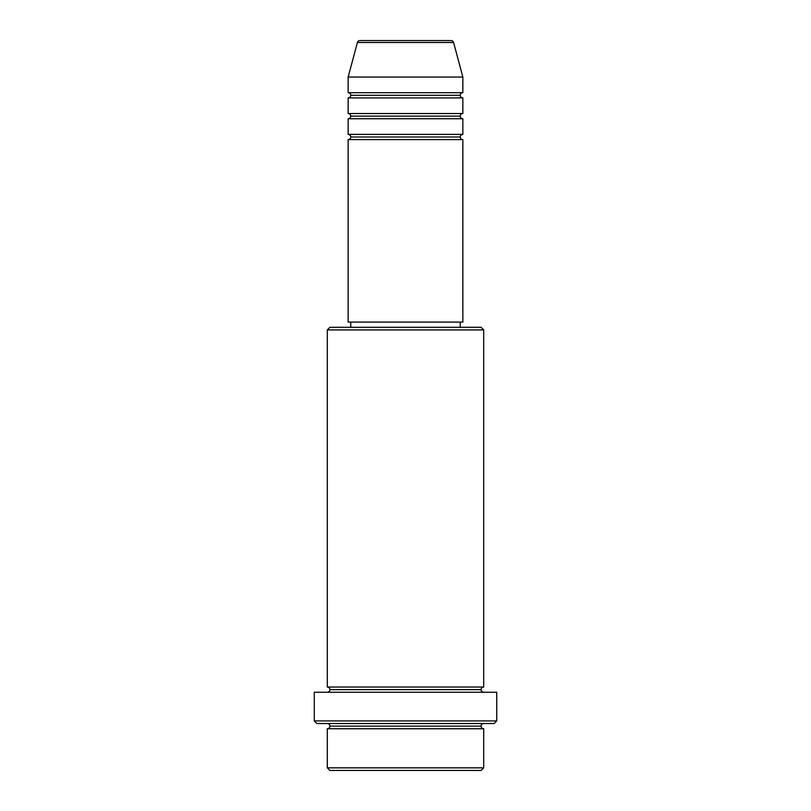 <?xml version="1.0" encoding="UTF-8"?>
<svg xmlns="http://www.w3.org/2000/svg" width="811" height="811" viewBox="0 0 811 811"><rect width="100%" height="100%" fill="white"/><g stroke="black" fill="none" stroke-linecap="round" stroke-linejoin="round"><path stroke-width="0.61" stroke-dasharray="4.05 3.04" d="M348.152 139.604L462.848 139.604L348.152 139.604M460.242 136.998L350.757 136.998L460.242 136.998M462.848 134.393L348.152 134.393L462.848 134.393M348.152 118.751L462.848 118.751L348.152 118.751M460.242 116.145L350.757 116.145L460.242 116.145M462.848 113.54L348.152 113.54L462.848 113.54M348.152 97.898L462.848 97.898L348.152 97.898M460.242 95.292L350.757 95.292L460.242 95.292M462.848 92.687L348.152 92.687L462.848 92.687M327.299 728.744L483.701 728.744L327.299 728.744M481.095 726.139L329.905 726.139L481.095 726.139M483.701 723.524L316.868 723.524L483.701 723.524M329.905 689.644L481.095 689.644L329.905 689.644M483.701 687.029L327.299 687.029L483.701 687.029M327.299 692.249L496.737 692.249L327.299 692.249M350.757 327.299L481.095 327.299L350.757 327.299M460.242 322.079L350.757 322.079L460.242 322.079M348.152 77.045L462.848 77.045L348.152 77.045M357.408 42.486L453.592 42.486L357.408 42.486M359.932 40.55L451.068 40.55L359.932 40.55M329.905 770.45L481.095 770.45L329.905 770.45M483.701 767.845L327.299 767.845L483.701 767.845M496.737 720.918L314.262 720.918L496.737 720.918M327.299 329.905L483.701 329.905L327.299 329.905M348.152 322.079L462.848 322.079L348.152 322.079M350.757 322.079L459.188 322.079L350.757 322.079"/><path stroke-width="1.22" d="M451.068 40.55L359.932 40.55A2.605 2.605 0 0 0 357.408 42.486L453.592 42.486A2.605 2.605 0 0 0 451.068 40.55L359.932 40.55A2.605 2.605 0 0 0 357.408 42.486L348.152 77.045L462.848 77.045L453.592 42.486L357.408 42.486L348.152 77.045L348.152 92.687A2.605 2.605 0 0 1 350.757 95.292A2.605 2.605 0 0 1 348.152 97.898L348.152 113.54A2.605 2.605 0 0 1 350.757 116.145A2.605 2.605 0 0 1 348.152 118.751L348.152 134.393A2.605 2.605 0 0 1 350.757 136.998A2.605 2.605 0 0 1 348.152 139.604L348.152 322.079L462.848 322.079L462.848 139.604A2.605 2.605 0 0 1 460.242 136.998A2.605 2.605 0 0 1 462.838 134.393L462.848 118.751A2.605 2.605 0 0 1 460.242 116.145A2.605 2.605 0 0 1 462.838 113.54L462.848 97.898A2.605 2.605 0 0 1 460.242 95.292A2.605 2.605 0 0 1 462.838 92.687L462.848 77.045L348.152 77.045L348.152 92.687L462.848 92.687A2.605 2.605 0 0 0 460.242 95.292L350.757 95.292A2.605 2.605 0 0 0 348.152 92.687L462.848 92.687L462.848 77.045L453.592 42.486A2.605 2.605 0 0 0 451.068 40.55M327.299 767.845L329.905 770.45L481.095 770.45L483.701 767.845L327.299 767.845L483.701 767.845L483.701 728.744A2.605 2.605 0 0 1 481.095 726.139A2.605 2.605 0 0 1 483.701 723.524A2.605 2.605 0 0 0 481.095 726.139L329.905 726.139A2.605 2.605 0 0 1 327.299 728.744L327.299 767.845L327.299 728.744A2.605 2.605 0 0 0 329.905 726.139A2.605 2.605 0 0 0 327.299 723.524A2.605 2.605 0 0 1 329.905 726.139L481.095 726.139A2.605 2.605 0 0 0 483.701 728.744L327.299 728.744L483.701 728.744L483.701 767.845L481.095 770.45L329.905 770.45L327.299 767.845M483.701 329.905L481.095 327.299L329.905 327.299L327.299 329.905L483.701 329.905L327.299 329.905L327.299 687.029A2.605 2.605 0 0 1 329.905 689.644A2.605 2.605 0 0 1 327.299 692.249A2.605 2.605 0 0 0 329.905 689.644L481.095 689.644A2.605 2.605 0 0 1 483.701 687.029L483.701 329.905L483.701 687.029A2.605 2.605 0 0 0 481.095 689.644A2.605 2.605 0 0 0 483.701 692.249A2.605 2.605 0 0 1 481.095 689.644L329.905 689.644A2.605 2.605 0 0 0 327.299 687.029L483.701 687.029L327.299 687.029L327.299 329.905L329.905 327.299L481.095 327.299L483.701 329.905M314.262 720.918L316.868 723.524L494.132 723.524L496.737 720.918L314.262 720.918L496.737 720.918L496.737 692.249L314.262 692.249L314.262 720.918L314.262 692.249L496.737 692.249L496.737 720.918L494.132 723.524L316.868 723.524L314.262 720.918M348.152 134.393L462.848 134.393A2.605 2.605 0 0 0 460.242 136.998L350.757 136.998A2.605 2.605 0 0 0 348.152 134.393L348.152 118.751A2.605 2.605 0 0 0 350.757 116.145A2.605 2.605 0 0 0 348.152 113.54L462.848 113.54A2.605 2.605 0 0 0 460.242 116.145L350.757 116.145L460.242 116.145A2.605 2.605 0 0 0 462.838 118.751L348.152 118.751L462.848 118.751L462.848 134.393L348.152 134.393M462.848 139.604L348.152 139.604A2.605 2.605 0 0 0 350.757 136.998L460.242 136.998A2.605 2.605 0 0 0 462.838 139.604L462.848 322.079L348.152 322.079L348.152 139.604L462.848 139.604M460.242 327.299L460.242 322.079L460.242 327.299M350.757 322.079L350.757 327.299L350.757 322.079M462.848 97.898L348.152 97.898A2.605 2.605 0 0 0 350.757 95.292L460.242 95.292A2.605 2.605 0 0 0 462.848 97.898L462.848 113.54L348.152 113.54L348.152 97.898L462.848 97.898"/></g></svg>
